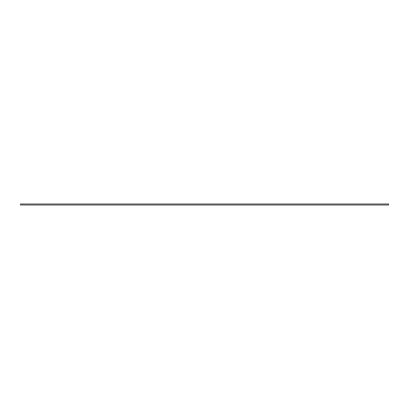 <?xml version="1.0" encoding="UTF-8"?>
<svg xmlns="http://www.w3.org/2000/svg" width="409" height="409" viewBox="0 0 409 409"><rect width="100%" height="100%" fill="white"/><g stroke="black" fill="none" stroke-linecap="round" stroke-linejoin="round"><path stroke-width="0.61" d="M20.45 203.989L20.45 205.011L388.55 205.011L388.55 203.989L20.45 203.989"/></g></svg>
